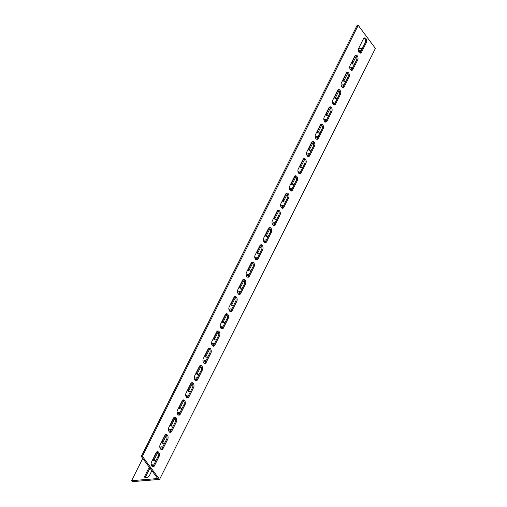 <?xml version="1.0" encoding="UTF-8"?>
<svg xmlns="http://www.w3.org/2000/svg" width="507" height="507" viewBox="0 0 507 507"><rect width="100%" height="100%" fill="white"/><g stroke="black" fill="none" stroke-linecap="round" stroke-linejoin="round"><path stroke-width="0.76" d="M131.598 480.687L157.721 478.538L141.263 456.439L357.093 25.445L358.227 25.35L375.402 48.412L159.572 479.407L132.314 481.65L131.598 480.687L142.746 458.429M141.263 456.439L142.404 456.344L159.572 479.407M358.506 48.786L362.315 48.469M151.866 470.667L149.445 475.503A2.896 1.622 143.3 0 1 147.112 477.581A2.896 1.622 143.3 0 1 144.85 477.417A2.896 1.622 143.3 0 1 144.901 475.877L149.261 467.169M151.238 464.71A2.896 1.622 143.3 0 1 154.077 464.311M164.8 442.896A2.896 1.622 143.3 0 1 162.12 442.934A2.896 1.622 143.3 0 1 162.164 441.394L165.567 434.607M168.501 430.228A2.896 1.622 143.3 0 1 171.347 429.828M182.064 408.42A2.896 1.622 143.3 0 1 179.383 408.458A2.896 1.622 143.3 0 1 179.434 406.918L182.831 400.131M185.765 395.752A2.896 1.622 143.3 0 1 188.61 395.352M199.333 373.938A2.896 1.622 143.3 0 1 196.646 373.976A2.896 1.622 143.3 0 1 196.697 372.436L200.094 365.648M203.034 361.269A2.896 1.622 143.3 0 1 205.874 360.87M216.597 339.462A2.896 1.622 143.3 0 1 213.916 339.5A2.896 1.622 143.3 0 1 213.967 337.96L217.364 331.172M220.298 326.793A2.896 1.622 143.3 0 1 223.143 326.394M233.866 304.98A2.896 1.622 143.3 0 1 231.179 305.018A2.896 1.622 143.3 0 1 231.23 303.478L234.627 296.69M237.568 292.311A2.896 1.622 143.3 0 1 240.407 291.912M251.13 270.504A2.896 1.622 143.3 0 1 248.449 270.542A2.896 1.622 143.3 0 1 248.5 268.995L251.897 262.214M254.831 257.829A2.896 1.622 143.3 0 1 257.676 257.429M268.393 236.021A2.896 1.622 143.3 0 1 265.712 236.059A2.896 1.622 143.3 0 1 265.763 234.519L269.16 227.732M272.101 223.353A2.896 1.622 143.3 0 1 274.94 222.953M285.663 201.539A2.896 1.622 143.3 0 1 282.982 201.583A2.896 1.622 143.3 0 1 283.026 200.037L286.43 193.256M289.364 188.87A2.896 1.622 143.3 0 1 292.203 188.471M302.926 167.063A2.896 1.622 143.3 0 1 300.245 167.101A2.896 1.622 143.3 0 1 300.296 165.561L303.693 158.773M306.627 154.394A2.896 1.622 143.3 0 1 309.473 153.995M320.196 132.581A2.896 1.622 143.3 0 1 317.509 132.619A2.896 1.622 143.3 0 1 317.559 131.079L320.956 124.297M323.897 119.912A2.896 1.622 143.3 0 1 326.736 119.513M337.459 98.105A2.896 1.622 143.3 0 1 334.778 98.143A2.896 1.622 143.3 0 1 334.829 96.603L338.226 89.815M341.16 85.436A2.896 1.622 143.3 0 1 344.006 85.037M354.729 63.622A2.896 1.622 143.3 0 1 352.042 63.66A2.896 1.622 143.3 0 1 352.092 62.12L355.489 55.333M358.43 50.954A2.896 1.622 143.3 0 1 361.269 50.554M346.091 80.867A2.896 1.622 143.3 0 1 343.41 80.905A2.896 1.622 143.3 0 1 343.461 79.358L346.858 72.577M349.792 68.192A2.896 1.622 143.3 0 1 352.638 67.792M328.828 115.343A2.896 1.622 143.3 0 1 326.147 115.381A2.896 1.622 143.3 0 1 326.191 113.841L329.594 107.053M332.529 102.674A2.896 1.622 143.3 0 1 335.374 102.275M311.564 149.825A2.896 1.622 143.3 0 1 308.877 149.863A2.896 1.622 143.3 0 1 308.928 148.323L312.325 141.535M315.265 137.156A2.896 1.622 143.3 0 1 318.104 136.757M294.294 184.301A2.896 1.622 143.3 0 1 291.614 184.339A2.896 1.622 143.3 0 1 291.664 182.799L295.061 176.011M297.996 171.632A2.896 1.622 143.3 0 1 300.841 171.233M277.031 218.783A2.896 1.622 143.3 0 1 274.344 218.821A2.896 1.622 143.3 0 1 274.395 217.281L277.792 210.494M280.732 206.115A2.896 1.622 143.3 0 1 283.571 205.715M259.761 253.259A2.896 1.622 143.3 0 1 257.081 253.297A2.896 1.622 143.3 0 1 257.131 251.757L260.528 244.97M263.463 240.591A2.896 1.622 143.3 0 1 266.308 240.191M242.498 287.742A2.896 1.622 143.3 0 1 239.817 287.78A2.896 1.622 143.3 0 1 239.862 286.24L243.259 279.452M246.199 275.073A2.896 1.622 143.3 0 1 249.038 274.674M225.228 322.218A2.896 1.622 143.3 0 1 222.548 322.256A2.896 1.622 143.3 0 1 222.598 320.716L225.995 313.934M228.93 309.549A2.896 1.622 143.3 0 1 231.775 309.15M207.965 356.7A2.896 1.622 143.3 0 1 205.284 356.738A2.896 1.622 143.3 0 1 205.329 355.198L208.732 348.41M211.666 344.031A2.896 1.622 143.3 0 1 214.512 343.632M190.702 391.176A2.896 1.622 143.3 0 1 188.015 391.22A2.896 1.622 143.3 0 1 188.065 389.674L191.462 382.893M194.403 378.507A2.896 1.622 143.3 0 1 197.242 378.108M173.432 425.658A2.896 1.622 143.3 0 1 170.751 425.696A2.896 1.622 143.3 0 1 170.802 424.156L174.199 417.369M177.133 412.99A2.896 1.622 143.3 0 1 179.979 412.59M156.169 460.141A2.896 1.622 143.3 0 1 153.482 460.179A2.896 1.622 143.3 0 1 153.532 458.632L156.929 451.851M159.87 447.466A2.896 1.622 143.3 0 1 162.709 447.073M152.588 466.776A2.896 1.781 85.3 0 0 153.228 466.009L157.975 456.528A2.896 1.781 85.3 0 0 156.885 451.826M169.851 432.294A2.896 1.781 85.3 0 0 170.491 431.533L175.238 422.052A2.896 1.781 85.3 0 0 174.155 417.35M187.121 397.818A2.896 1.781 85.3 0 0 187.755 397.051L192.508 387.57A2.896 1.781 85.3 0 0 191.418 382.867M204.384 363.335A2.896 1.781 85.3 0 0 205.024 362.575L209.771 353.094A2.896 1.781 85.3 0 0 208.681 348.391M221.654 328.859A2.896 1.781 85.3 0 0 222.288 328.092L227.041 318.611A2.896 1.781 85.3 0 0 225.951 313.909M238.917 294.377A2.896 1.781 85.3 0 0 239.558 293.616L244.304 284.129A2.896 1.781 85.3 0 0 243.214 279.433M256.181 259.901A2.896 1.781 85.3 0 0 256.821 259.134L261.568 249.653A2.896 1.781 85.3 0 0 260.484 244.951M273.45 225.419A2.896 1.781 85.3 0 0 274.091 224.652L278.837 215.171A2.896 1.781 85.3 0 0 277.747 210.475M290.714 190.936A2.896 1.781 85.3 0 0 291.354 190.176L296.101 180.695A2.896 1.781 85.3 0 0 295.017 175.992M307.983 156.46A2.896 1.781 85.3 0 0 308.617 155.693L313.37 146.212A2.896 1.781 85.3 0 0 312.28 141.51M325.247 121.978A2.896 1.781 85.3 0 0 325.887 121.217L330.634 111.736A2.896 1.781 85.3 0 0 329.544 107.034M342.517 87.502A2.896 1.781 85.3 0 0 343.15 86.735L347.897 77.254A2.896 1.781 85.3 0 0 346.813 72.552M359.78 53.02A2.896 1.781 85.3 0 0 360.42 52.259L365.167 42.778A2.896 1.781 85.3 0 0 364.077 38.076M351.148 70.264A2.896 1.781 85.3 0 0 351.782 69.497L356.535 60.016A2.896 1.781 85.3 0 0 355.445 55.314M333.879 104.74A2.896 1.781 85.3 0 0 334.519 103.979L339.265 94.492A2.896 1.781 85.3 0 0 338.182 89.796M316.615 139.222A2.896 1.781 85.3 0 0 317.255 138.455L322.002 128.974A2.896 1.781 85.3 0 0 320.912 124.272M299.352 173.698A2.896 1.781 85.3 0 0 299.986 172.938L304.732 163.45A2.896 1.781 85.3 0 0 303.649 158.754M282.082 208.181A2.896 1.781 85.3 0 0 282.722 207.414L287.469 197.933A2.896 1.781 85.3 0 0 286.379 193.23M264.819 242.657A2.896 1.781 85.3 0 0 265.453 241.896L270.206 232.415A2.896 1.781 85.3 0 0 269.116 227.713M247.549 277.139A2.896 1.781 85.3 0 0 248.189 276.372L252.936 266.891A2.896 1.781 85.3 0 0 251.846 262.189M230.286 311.615A2.896 1.781 85.3 0 0 230.926 310.854L235.673 301.373A2.896 1.781 85.3 0 0 234.583 296.671M213.016 346.097A2.896 1.781 85.3 0 0 213.656 345.33L218.403 335.849A2.896 1.781 85.3 0 0 217.319 331.147M195.753 380.573A2.896 1.781 85.3 0 0 196.393 379.813L201.14 370.332A2.896 1.781 85.3 0 0 200.05 365.629M178.489 415.056A2.896 1.781 85.3 0 0 179.123 414.289L183.87 404.808A2.896 1.781 85.3 0 0 182.786 400.112M161.22 449.538A2.896 1.781 85.3 0 0 161.86 448.771L166.607 439.29A2.896 1.781 85.3 0 0 165.516 434.588M157.74 452.624L154.248 459.596A2.896 1.622 -36.7 0 0 154.008 460.533M162.36 447.77A2.896 1.622 -36.7 0 0 160.301 448.625M175.004 418.142L171.518 425.12A2.896 1.622 -36.7 0 0 171.271 426.057M179.624 413.294A2.896 1.622 -36.7 0 0 177.564 414.149M192.273 383.666L188.781 390.637A2.896 1.622 -36.7 0 0 188.541 391.575M196.893 378.811A2.896 1.622 -36.7 0 0 194.827 379.667M209.537 349.184L206.045 356.155A2.896 1.622 -36.7 0 0 205.804 357.099M214.157 344.335A2.896 1.622 -36.7 0 0 212.097 345.191M226.806 314.708L223.314 321.679A2.896 1.622 -36.7 0 0 223.067 322.617M231.426 309.853A2.896 1.622 -36.7 0 0 229.36 310.709M244.07 280.225L240.578 287.196A2.896 1.622 -36.7 0 0 240.337 288.134M248.69 275.377A2.896 1.622 -36.7 0 0 246.63 276.233M261.339 245.749L257.848 252.72A2.896 1.622 -36.7 0 0 257.6 253.658M265.953 240.895A2.896 1.622 -36.7 0 0 263.894 241.75M278.603 211.267L275.111 218.238A2.896 1.622 -36.7 0 0 274.87 219.176M283.223 206.412A2.896 1.622 -36.7 0 0 281.163 207.274M295.866 176.791L292.374 183.762A2.896 1.622 -36.7 0 0 292.133 184.7M300.486 171.936A2.896 1.622 -36.7 0 0 298.427 172.792M313.136 142.309L309.644 149.28A2.896 1.622 -36.7 0 0 309.403 150.218M317.756 137.454A2.896 1.622 -36.7 0 0 315.69 138.31M330.399 107.833L326.907 114.804A2.896 1.622 -36.7 0 0 326.666 115.742M335.019 102.978A2.896 1.622 -36.7 0 0 332.96 103.834M347.669 73.35L344.177 80.321A2.896 1.622 -36.7 0 0 343.93 81.259M352.283 68.496A2.896 1.622 -36.7 0 0 350.223 69.351M356.301 56.112L352.809 63.083A2.896 1.622 -36.7 0 0 352.568 64.021M360.921 51.258A2.896 1.622 -36.7 0 0 358.861 52.113M339.031 90.588L335.545 97.559A2.896 1.622 -36.7 0 0 335.298 98.497M343.651 85.74A2.896 1.622 -36.7 0 0 341.591 86.596M321.768 125.071L318.276 132.042A2.896 1.622 -36.7 0 0 318.035 132.98M326.388 120.216A2.896 1.622 -36.7 0 0 324.328 121.072M304.504 159.547L301.012 166.518A2.896 1.622 -36.7 0 0 300.765 167.462M309.118 154.698A2.896 1.622 -36.7 0 0 307.058 155.554M287.235 194.029L283.743 201A2.896 1.622 -36.7 0 0 283.502 201.938M291.855 189.174A2.896 1.622 -36.7 0 0 289.795 190.03M269.971 228.505L266.479 235.482A2.896 1.622 -36.7 0 0 266.238 236.42M274.591 223.657A2.896 1.622 -36.7 0 0 272.525 224.512M252.701 262.987L249.21 269.958A2.896 1.622 -36.7 0 0 248.969 270.896M257.322 258.133A2.896 1.622 -36.7 0 0 255.262 258.988M235.438 297.47L231.946 304.441A2.896 1.622 -36.7 0 0 231.705 305.379M240.058 292.615A2.896 1.622 -36.7 0 0 237.998 293.471M218.168 331.946L214.683 338.917A2.896 1.622 -36.7 0 0 214.436 339.855M222.788 327.091A2.896 1.622 -36.7 0 0 220.729 327.947M200.905 366.428L197.413 373.399A2.896 1.622 -36.7 0 0 197.172 374.337M205.525 361.573A2.896 1.622 -36.7 0 0 203.465 362.429M183.642 400.904L180.15 407.875A2.896 1.622 -36.7 0 0 179.903 408.813M188.255 396.049A2.896 1.622 -36.7 0 0 186.196 396.911M166.372 435.386L162.88 442.358A2.896 1.622 -36.7 0 0 162.639 443.295M170.992 430.532A2.896 1.622 -36.7 0 0 168.932 431.387M149.977 468.132L145.617 476.834A2.896 1.622 -36.7 0 0 145.376 477.771M153.729 465.014A2.896 1.622 -36.7 0 0 151.663 465.87M162.994 448.676A2.896 1.781 -94.7 0 1 161.803 449.639A2.896 1.781 -94.7 0 1 160.016 448.004A2.896 1.781 -94.7 0 1 160.13 444.835L164.883 435.355A2.896 1.781 -94.7 0 1 166.074 434.391A2.896 1.781 -94.7 0 1 167.861 436.026A2.896 1.781 -94.7 0 1 167.741 439.195L162.994 448.676L161.86 448.771M180.258 414.2A2.896 1.781 -94.7 0 1 179.066 415.163A2.896 1.781 -94.7 0 1 177.279 413.522A2.896 1.781 -94.7 0 1 177.399 410.353L182.146 400.872A2.896 1.781 -94.7 0 1 183.338 399.909A2.896 1.781 -94.7 0 1 185.125 401.55A2.896 1.781 -94.7 0 1 185.011 404.719L180.258 414.2L179.123 414.289M197.527 379.718A2.896 1.781 -94.7 0 1 196.336 380.681A2.896 1.781 -94.7 0 1 194.549 379.046A2.896 1.781 -94.7 0 1 194.663 375.877L199.409 366.396A2.896 1.781 -94.7 0 1 200.607 365.433A2.896 1.781 -94.7 0 1 202.388 367.068A2.896 1.781 -94.7 0 1 202.274 370.237L197.527 379.718L196.393 379.813M214.791 345.242A2.896 1.781 -94.7 0 1 213.599 346.199A2.896 1.781 -94.7 0 1 211.812 344.564A2.896 1.781 -94.7 0 1 211.932 341.395L216.679 331.914A2.896 1.781 -94.7 0 1 217.871 330.951A2.896 1.781 -94.7 0 1 219.658 332.586A2.896 1.781 -94.7 0 1 219.544 335.754L214.791 345.242L213.656 345.33M232.06 310.759A2.896 1.781 -94.7 0 1 230.862 311.723A2.896 1.781 -94.7 0 1 229.082 310.088A2.896 1.781 -94.7 0 1 229.196 306.919L233.942 297.432A2.896 1.781 -94.7 0 1 235.14 296.475A2.896 1.781 -94.7 0 1 236.921 298.11A2.896 1.781 -94.7 0 1 236.807 301.278L232.06 310.759L230.926 310.854M249.324 276.283A2.896 1.781 -94.7 0 1 248.132 277.24A2.896 1.781 -94.7 0 1 246.345 275.605A2.896 1.781 -94.7 0 1 246.465 272.436L251.212 262.956A2.896 1.781 -94.7 0 1 252.404 261.992A2.896 1.781 -94.7 0 1 254.191 263.627A2.896 1.781 -94.7 0 1 254.07 266.796L249.324 276.283L248.189 276.372M266.593 241.801A2.896 1.781 -94.7 0 1 265.395 242.764A2.896 1.781 -94.7 0 1 263.615 241.129A2.896 1.781 -94.7 0 1 263.729 237.954L268.476 228.473A2.896 1.781 -94.7 0 1 269.673 227.516A2.896 1.781 -94.7 0 1 271.454 229.151A2.896 1.781 -94.7 0 1 271.34 232.32L266.593 241.801L265.453 241.896M283.857 207.319A2.896 1.781 -94.7 0 1 282.665 208.282A2.896 1.781 -94.7 0 1 280.878 206.647A2.896 1.781 -94.7 0 1 280.992 203.478L285.745 193.997A2.896 1.781 -94.7 0 1 286.937 193.034A2.896 1.781 -94.7 0 1 288.724 194.669A2.896 1.781 -94.7 0 1 288.603 197.838L283.857 207.319L282.722 207.414M301.12 172.843A2.896 1.781 -94.7 0 1 299.929 173.806A2.896 1.781 -94.7 0 1 298.141 172.165A2.896 1.781 -94.7 0 1 298.262 168.996L303.009 159.515A2.896 1.781 -94.7 0 1 304.2 158.552A2.896 1.781 -94.7 0 1 305.987 160.193A2.896 1.781 -94.7 0 1 305.873 163.362L301.12 172.843L299.986 172.938M318.39 138.36A2.896 1.781 -94.7 0 1 317.192 139.324A2.896 1.781 -94.7 0 1 315.411 137.689A2.896 1.781 -94.7 0 1 315.525 134.52L320.272 125.039A2.896 1.781 -94.7 0 1 321.47 124.076A2.896 1.781 -94.7 0 1 323.251 125.711A2.896 1.781 -94.7 0 1 323.136 128.879L318.39 138.36L317.255 138.455M335.653 103.884A2.896 1.781 -94.7 0 1 334.462 104.848A2.896 1.781 -94.7 0 1 332.674 103.206A2.896 1.781 -94.7 0 1 332.795 100.037L337.542 90.557A2.896 1.781 -94.7 0 1 338.733 89.593A2.896 1.781 -94.7 0 1 340.52 91.235A2.896 1.781 -94.7 0 1 340.4 94.403L335.653 103.884L334.519 103.979M352.923 69.402A2.896 1.781 -94.7 0 1 351.725 70.365A2.896 1.781 -94.7 0 1 349.944 68.73A2.896 1.781 -94.7 0 1 350.058 65.561L354.805 56.081A2.896 1.781 -94.7 0 1 356.003 55.117A2.896 1.781 -94.7 0 1 357.784 56.752A2.896 1.781 -94.7 0 1 357.669 59.921L352.923 69.402L351.782 69.497M361.554 52.164A2.896 1.781 -94.7 0 1 360.363 53.127A2.896 1.781 -94.7 0 1 358.576 51.486A2.896 1.781 -94.7 0 1 358.69 48.317L363.443 38.836A2.896 1.781 -94.7 0 1 364.634 37.879A2.896 1.781 -94.7 0 1 366.422 39.514A2.896 1.781 -94.7 0 1 366.301 42.683L361.554 52.164L360.42 52.259M344.285 86.646A2.896 1.781 -94.7 0 1 343.093 87.603A2.896 1.781 -94.7 0 1 341.306 85.968A2.896 1.781 -94.7 0 1 341.426 82.799L346.173 73.319A2.896 1.781 -94.7 0 1 347.365 72.355A2.896 1.781 -94.7 0 1 349.152 73.99A2.896 1.781 -94.7 0 1 349.038 77.159L344.285 86.646L343.15 86.735M327.021 121.122A2.896 1.781 -94.7 0 1 325.83 122.086A2.896 1.781 -94.7 0 1 324.043 120.451A2.896 1.781 -94.7 0 1 324.157 117.282L328.91 107.795A2.896 1.781 -94.7 0 1 330.101 106.838A2.896 1.781 -94.7 0 1 331.889 108.473A2.896 1.781 -94.7 0 1 331.768 111.641L327.021 121.122L325.887 121.217M309.758 155.605A2.896 1.781 -94.7 0 1 308.56 156.562A2.896 1.781 -94.7 0 1 306.779 154.927A2.896 1.781 -94.7 0 1 306.893 151.758L311.64 142.277A2.896 1.781 -94.7 0 1 312.838 141.314A2.896 1.781 -94.7 0 1 314.619 142.949A2.896 1.781 -94.7 0 1 314.505 146.117L309.758 155.605L308.617 155.693M292.488 190.081A2.896 1.781 -94.7 0 1 291.297 191.044A2.896 1.781 -94.7 0 1 289.51 189.409A2.896 1.781 -94.7 0 1 289.63 186.24L294.377 176.759A2.896 1.781 -94.7 0 1 295.568 175.796A2.896 1.781 -94.7 0 1 297.356 177.431A2.896 1.781 -94.7 0 1 297.235 180.6L292.488 190.081L291.354 190.176M275.225 224.563A2.896 1.781 -94.7 0 1 274.027 225.52A2.896 1.781 -94.7 0 1 272.246 223.885A2.896 1.781 -94.7 0 1 272.36 220.716L277.107 211.235A2.896 1.781 -94.7 0 1 278.305 210.272A2.896 1.781 -94.7 0 1 280.086 211.913A2.896 1.781 -94.7 0 1 279.972 215.082L275.225 224.563L274.091 224.652M257.955 259.039A2.896 1.781 -94.7 0 1 256.764 260.002A2.896 1.781 -94.7 0 1 254.977 258.367A2.896 1.781 -94.7 0 1 255.097 255.198L259.844 245.718A2.896 1.781 -94.7 0 1 261.035 244.754A2.896 1.781 -94.7 0 1 262.822 246.389A2.896 1.781 -94.7 0 1 262.708 249.558L257.955 259.039L256.821 259.134M240.692 293.521A2.896 1.781 -94.7 0 1 239.5 294.485A2.896 1.781 -94.7 0 1 237.713 292.843A2.896 1.781 -94.7 0 1 237.827 289.674L242.58 280.194A2.896 1.781 -94.7 0 1 243.772 279.23A2.896 1.781 -94.7 0 1 245.559 280.872A2.896 1.781 -94.7 0 1 245.439 284.04L240.692 293.521L239.558 293.616M223.429 327.997A2.896 1.781 -94.7 0 1 222.231 328.961A2.896 1.781 -94.7 0 1 220.45 327.326A2.896 1.781 -94.7 0 1 220.564 324.157L225.311 314.676A2.896 1.781 -94.7 0 1 226.502 313.713A2.896 1.781 -94.7 0 1 228.289 315.348A2.896 1.781 -94.7 0 1 228.175 318.516L223.429 327.997L222.288 328.092M206.159 362.48A2.896 1.781 -94.7 0 1 204.967 363.443A2.896 1.781 -94.7 0 1 203.18 361.802A2.896 1.781 -94.7 0 1 203.294 358.633L208.047 349.152A2.896 1.781 -94.7 0 1 209.239 348.189A2.896 1.781 -94.7 0 1 211.026 349.83A2.896 1.781 -94.7 0 1 210.906 352.999L206.159 362.48L205.024 362.575M188.896 396.956A2.896 1.781 -94.7 0 1 187.698 397.919A2.896 1.781 -94.7 0 1 185.917 396.284A2.896 1.781 -94.7 0 1 186.031 393.115L190.778 383.634A2.896 1.781 -94.7 0 1 191.976 382.671A2.896 1.781 -94.7 0 1 193.756 384.306A2.896 1.781 -94.7 0 1 193.642 387.475L188.896 396.956L187.755 397.051M171.626 431.438A2.896 1.781 -94.7 0 1 170.434 432.401A2.896 1.781 -94.7 0 1 168.647 430.766A2.896 1.781 -94.7 0 1 168.768 427.597L173.514 418.11A2.896 1.781 -94.7 0 1 174.706 417.153A2.896 1.781 -94.7 0 1 176.493 418.788A2.896 1.781 -94.7 0 1 176.373 421.957L171.626 431.438L170.491 431.533M154.362 465.92A2.896 1.781 -94.7 0 1 153.165 466.877A2.896 1.781 -94.7 0 1 151.384 465.242A2.896 1.781 -94.7 0 1 151.498 462.073L156.245 452.593A2.896 1.781 -94.7 0 1 157.443 451.629A2.896 1.781 -94.7 0 1 159.223 453.264A2.896 1.781 -94.7 0 1 159.109 456.433L154.362 465.92L153.228 466.009M142.404 456.344L358.227 25.35M167.741 439.195L166.607 439.29M185.011 404.719L183.87 404.808M202.274 370.237L201.14 370.332M219.544 335.754L218.403 335.849M236.807 301.278L235.673 301.373M254.07 266.796L252.936 266.891M271.34 232.32L270.206 232.415M288.603 197.838L287.469 197.933M305.873 163.362L304.732 163.45M323.136 128.879L322.002 128.974M340.4 94.403L339.265 94.492M357.669 59.921L356.535 60.016M366.301 42.683L365.167 42.778M349.038 77.159L347.897 77.254M331.768 111.641L330.634 111.736M314.505 146.117L313.37 146.212M297.235 180.6L296.101 180.695M279.972 215.082L278.837 215.171M262.708 249.558L261.568 249.653M245.439 284.04L244.304 284.129M228.175 318.516L227.041 318.611M210.906 352.999L209.771 353.094M193.642 387.475L192.508 387.57M176.373 421.957L175.238 422.052M159.109 456.433L157.975 456.528M153.532 458.632L154.248 459.596M170.802 424.156L171.518 425.12M188.065 389.674L188.781 390.637M205.329 355.198L206.045 356.155M222.598 320.716L223.314 321.679M239.862 286.24L240.578 287.196M257.131 251.757L257.848 252.72M274.395 217.281L275.111 218.238M291.664 182.799L292.374 183.762M308.928 148.323L309.644 149.28M326.191 113.841L326.907 114.804M343.461 79.358L344.177 80.321M352.092 62.12L352.809 63.083M334.829 96.603L335.545 97.559M317.559 131.079L318.276 132.042M300.296 165.561L301.012 166.518M283.026 200.037L283.743 201M265.763 234.519L266.479 235.482M248.5 268.995L249.21 269.958M231.23 303.478L231.946 304.441M213.967 337.96L214.683 338.917M196.697 372.436L197.413 373.399M179.434 406.918L180.15 407.875M162.164 441.394L162.88 442.358M144.901 475.877L145.617 476.834"/></g></svg>
